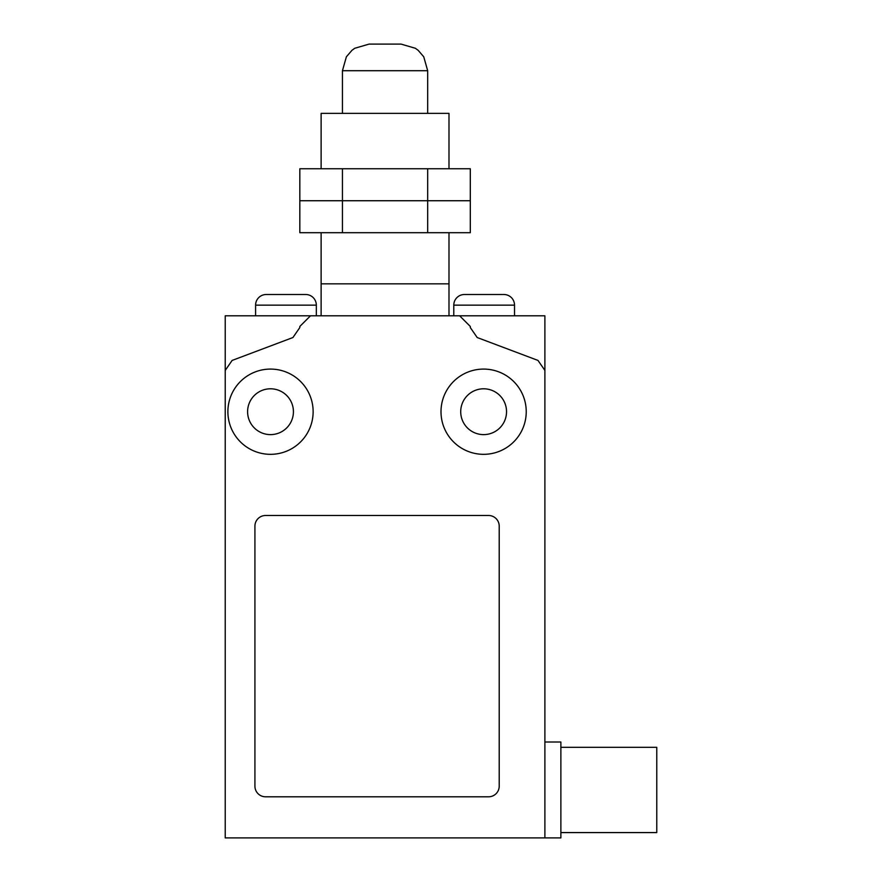 <?xml version="1.0" encoding="UTF-8"?>
<svg xmlns="http://www.w3.org/2000/svg" width="882" height="882" viewBox="0 0 882 882"><rect width="100%" height="100%" fill="white"/><g stroke="black" fill="none" stroke-linecap="round" stroke-linejoin="round"><path stroke-width="1.32" d="M342.437 232.694L470.304 232.694L470.304 200.732L299.825 200.732L470.304 200.732L470.304 168.76L299.825 168.76L299.825 232.694L342.437 232.694L342.437 168.76M427.682 232.694L427.682 168.76M321.125 168.76L321.125 113.359L448.993 113.359L448.993 168.76M448.993 232.694L448.993 283.839L321.125 283.839L448.993 283.839L448.993 315.811M321.125 232.694L321.125 315.811M560.875 747.33L656.77 747.33L656.77 832.575L560.875 832.575M544.889 742.005L560.875 742.005L560.875 837.9L225.23 837.9L225.23 370.407L232.131 360.429L292.923 337.53L299.814 327.564L299.814 326.461L310.475 315.811L459.643 315.811L470.304 326.461L470.304 327.564L477.195 337.53L537.987 360.429L544.889 370.407L544.889 837.9M514.526 315.811L514.526 305.15A10.65 10.65 0 0 0 503.865 294.5L464.439 294.5A10.65 10.65 0 0 0 453.789 305.15L453.789 315.811M255.593 315.811L255.593 305.15A10.65 10.65 0 0 1 266.254 294.5L305.679 294.5A10.65 10.65 0 0 1 316.329 305.15L316.329 315.811M427.682 113.359L427.682 70.714L342.437 70.714L342.437 113.359M342.437 70.714L346.383 56.79L351.918 50.362L354.751 48.278L369.073 44.1L401.045 44.1L415.367 48.278L418.2 50.362L423.746 56.79L427.682 70.714M270.509 369.084A42.623 42.623 0 0 1 313.132 411.707A42.623 42.623 0 0 1 270.509 454.329A42.623 42.623 0 0 1 227.887 411.707A42.623 42.623 0 0 1 270.509 369.084M293.419 411.707A22.91 22.91 0 0 1 270.509 434.617A22.91 22.91 0 0 1 247.599 411.707A22.91 22.91 0 0 1 270.509 388.797A22.91 22.91 0 0 1 293.419 411.707M441 411.707A42.623 42.623 0 0 1 483.623 369.084A42.623 42.623 0 0 1 526.234 411.707A42.623 42.623 0 0 1 483.623 454.329A42.623 42.623 0 0 1 441 411.707M483.623 434.617A22.91 22.91 0 0 1 460.713 411.707A22.91 22.91 0 0 1 483.623 388.797A22.91 22.91 0 0 1 506.533 411.707A22.91 22.91 0 0 1 483.623 434.617M265.57 515.496L488.562 515.496A10.65 10.65 0 0 1 499.212 526.157L499.212 786.149A10.65 10.65 0 0 1 488.562 796.799L265.57 796.799A10.65 10.65 0 0 1 254.92 786.149L254.92 526.157A10.65 10.65 0 0 1 265.57 515.496M459.643 315.811L544.889 315.811L544.889 370.407M225.23 370.407L225.23 315.811L310.475 315.811M514.526 305.15L453.789 305.15M255.593 305.15L316.329 305.15"/></g></svg>

